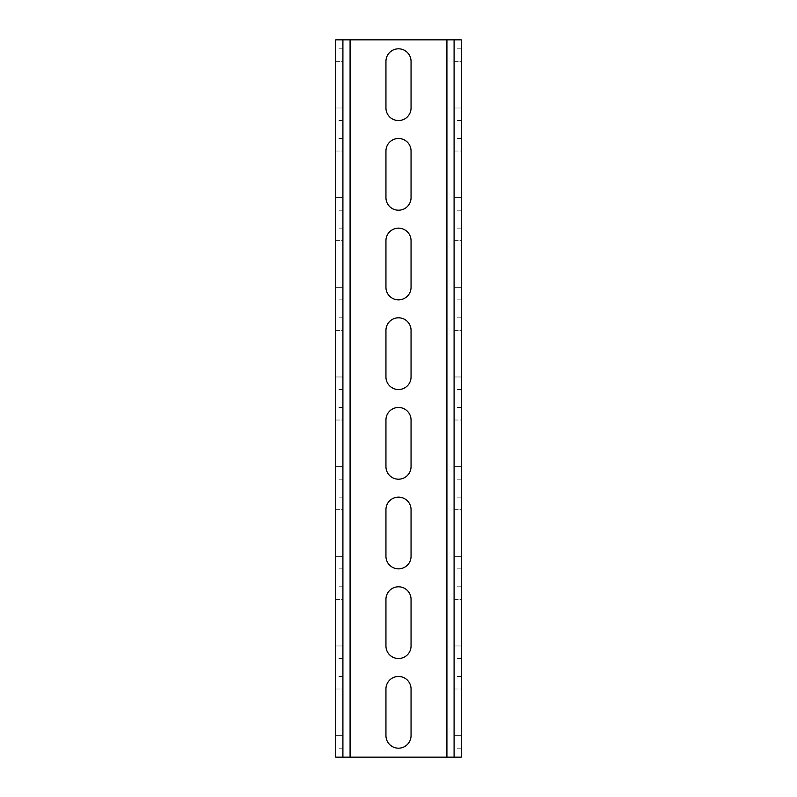 <?xml version="1.0" encoding="UTF-8"?>
<svg xmlns="http://www.w3.org/2000/svg" width="797" height="797" viewBox="0 0 797 797"><rect width="100%" height="100%" fill="white"/><g stroke="black" fill="none" stroke-linecap="round" stroke-linejoin="round"><path stroke-width="0.6" stroke-dasharray="3.98 2.99" d="M461.264 757.15L335.736 757.15L335.736 39.85L461.264 39.85L461.264 757.15M461.264 689.006L461.264 735.631L461.264 689.006L454.091 689.006L454.091 676.454L454.091 748.184L454.091 689.006L461.264 689.006M461.264 735.631L461.264 748.184L461.264 735.631L454.091 735.631L461.264 735.631M461.264 599.344L461.264 645.968L461.264 599.344L454.091 599.344L454.091 586.791L454.091 658.521L454.091 599.344L461.264 599.344M461.264 645.968L461.264 658.521L461.264 645.968L454.091 645.968L461.264 645.968M461.264 509.682L461.264 556.306L461.264 509.682L454.091 509.682L454.091 497.129L454.091 568.859L454.091 509.682L461.264 509.682M461.264 556.306L461.264 568.859L461.264 556.306L454.091 556.306L461.264 556.306M461.264 420.019L461.264 466.643L461.264 420.019L454.091 420.019L454.091 407.466L454.091 479.196L454.091 420.019L461.264 420.019M461.264 466.643L461.264 479.196L461.264 466.643L454.091 466.643L461.264 466.643M461.264 330.357L461.264 376.981L461.264 330.357L454.091 330.357L454.091 317.804L454.091 389.534L454.091 330.357L461.264 330.357M461.264 376.981L461.264 389.534L461.264 376.981L454.091 376.981L461.264 376.981M461.264 240.694L461.264 287.318L461.264 240.694L454.091 240.694L454.091 228.141L454.091 299.871L454.091 240.694L461.264 240.694M461.264 287.318L461.264 299.871L461.264 287.318L454.091 287.318L461.264 287.318M461.264 151.031L461.264 197.656L461.264 151.031L454.091 151.031L454.091 138.479L454.091 210.209L454.091 151.031L461.264 151.031M461.264 197.656L461.264 210.209L461.264 197.656L454.091 197.656L461.264 197.656M461.264 61.369L461.264 107.993L461.264 61.369L454.091 61.369L454.091 48.816L454.091 120.546L454.091 61.369L461.264 61.369M461.264 107.993L461.264 120.546L461.264 107.993L454.091 107.993L461.264 107.993M454.091 757.15L454.091 39.85M342.909 757.15L342.909 39.85M342.909 689.006L342.909 735.631L342.909 689.006L335.736 689.006L335.736 676.454L335.736 748.184L335.736 689.006L342.909 689.006M342.909 735.631L342.909 748.184L342.909 735.631L335.736 735.631L342.909 735.631M342.909 599.344L342.909 645.968L342.909 599.344L335.736 599.344L335.736 586.791L335.736 658.521L335.736 599.344L342.909 599.344M342.909 645.968L342.909 658.521L342.909 645.968L335.736 645.968L342.909 645.968M342.909 509.682L342.909 556.306L342.909 509.682L335.736 509.682L335.736 497.129L335.736 568.859L335.736 509.682L342.909 509.682M342.909 556.306L342.909 568.859L342.909 556.306L335.736 556.306L342.909 556.306M342.909 420.019L342.909 466.643L342.909 420.019L335.736 420.019L335.736 407.466L335.736 479.196L335.736 420.019L342.909 420.019M342.909 466.643L342.909 479.196L342.909 466.643L335.736 466.643L342.909 466.643M342.909 330.357L342.909 376.981L342.909 330.357L335.736 330.357L335.736 317.804L335.736 389.534L335.736 330.357L342.909 330.357M342.909 376.981L342.909 389.534L342.909 376.981L335.736 376.981L342.909 376.981M342.909 240.694L342.909 287.318L342.909 240.694L335.736 240.694L335.736 228.141L335.736 299.871L335.736 240.694L342.909 240.694M342.909 287.318L342.909 299.871L342.909 287.318L335.736 287.318L342.909 287.318M342.909 151.031L342.909 197.656L342.909 151.031L335.736 151.031L335.736 138.479L335.736 210.209L335.736 151.031L342.909 151.031M342.909 197.656L342.909 210.209L342.909 197.656L335.736 197.656L342.909 197.656M342.909 61.369L342.909 107.993L342.909 61.369L335.736 61.369L335.736 48.816L335.736 120.546L335.736 61.369L342.909 61.369M342.909 107.993L342.909 120.546L342.909 107.993L335.736 107.993L342.909 107.993M385.947 735.631L385.947 689.006A12.553 12.553 0 0 1 398.5 676.454A12.553 12.553 0 0 1 411.053 689.006L411.053 735.631A12.553 12.553 0 0 1 398.5 748.184A12.553 12.553 0 0 1 385.947 735.631M385.947 599.344A12.553 12.553 0 0 1 398.5 586.791A12.553 12.553 0 0 1 411.053 599.344L411.053 645.968A12.553 12.553 0 0 1 398.5 658.521A12.553 12.553 0 0 1 385.947 645.968L385.947 599.344M385.947 509.682A12.553 12.553 0 0 1 398.5 497.129A12.553 12.553 0 0 1 411.053 509.682L411.053 556.306A12.553 12.553 0 0 1 398.5 568.859A12.553 12.553 0 0 1 385.947 556.306L385.947 509.682M385.947 420.019A12.553 12.553 0 0 1 398.5 407.466A12.553 12.553 0 0 1 411.053 420.019L411.053 466.643A12.553 12.553 0 0 1 398.5 479.196A12.553 12.553 0 0 1 385.947 466.643L385.947 420.019M385.947 330.357A12.553 12.553 0 0 1 398.5 317.804A12.553 12.553 0 0 1 411.053 330.357L411.053 376.981A12.553 12.553 0 0 1 398.5 389.534A12.553 12.553 0 0 1 385.947 376.981L385.947 330.357M385.947 240.694A12.553 12.553 0 0 1 398.5 228.141A12.553 12.553 0 0 1 411.053 240.694L411.053 287.318A12.553 12.553 0 0 1 398.5 299.871A12.553 12.553 0 0 1 385.947 287.318L385.947 240.694M385.947 151.031A12.553 12.553 0 0 1 398.5 138.479A12.553 12.553 0 0 1 411.053 151.031L411.053 197.656A12.553 12.553 0 0 1 398.5 210.209A12.553 12.553 0 0 1 385.947 197.656L385.947 151.031M385.947 61.369A12.553 12.553 0 0 1 398.5 48.816A12.553 12.553 0 0 1 411.053 61.369L411.053 107.993A12.553 12.553 0 0 1 398.5 120.546A12.553 12.553 0 0 1 385.947 107.993L385.947 61.369M350.082 757.15L350.082 39.85M446.918 757.15L446.918 39.85M461.264 676.454L454.091 676.454M342.909 676.454L335.736 676.454M461.264 748.184L454.091 748.184M342.909 748.184L335.736 748.184M461.264 586.791L454.091 586.791M342.909 586.791L335.736 586.791M461.264 658.521L454.091 658.521M342.909 658.521L335.736 658.521M461.264 497.129L454.091 497.129M342.909 497.129L335.736 497.129M461.264 568.859L454.091 568.859M342.909 568.859L335.736 568.859M461.264 407.466L454.091 407.466M342.909 407.466L335.736 407.466M461.264 479.196L454.091 479.196M342.909 479.196L335.736 479.196M461.264 317.804L454.091 317.804M342.909 317.804L335.736 317.804M461.264 389.534L454.091 389.534M342.909 389.534L335.736 389.534M461.264 228.141L454.091 228.141M342.909 228.141L335.736 228.141M461.264 299.871L454.091 299.871M342.909 299.871L335.736 299.871M461.264 138.479L454.091 138.479M342.909 138.479L335.736 138.479M461.264 210.209L454.091 210.209M342.909 210.209L335.736 210.209M461.264 48.816L454.091 48.816M342.909 48.816L335.736 48.816M461.264 120.546L454.091 120.546M342.909 120.546L335.736 120.546"/><path stroke-width="1.2" d="M342.909 757.15L342.909 39.85L335.736 39.85L335.736 757.15L461.264 757.15L461.264 39.85L454.091 39.85L454.091 757.15M342.909 39.85L454.091 39.85M385.947 735.631L385.947 689.006A12.553 12.553 0 0 1 398.5 676.454A12.553 12.553 0 0 1 411.053 689.006L411.053 735.631A12.553 12.553 0 0 1 398.5 748.184A12.553 12.553 0 0 1 385.947 735.631M385.947 599.344A12.553 12.553 0 0 1 398.5 586.791A12.553 12.553 0 0 1 411.053 599.344L411.053 645.968A12.553 12.553 0 0 1 398.5 658.521A12.553 12.553 0 0 1 385.947 645.968L385.947 599.344M385.947 509.682A12.553 12.553 0 0 1 398.5 497.129A12.553 12.553 0 0 1 411.053 509.682L411.053 556.306A12.553 12.553 0 0 1 398.5 568.859A12.553 12.553 0 0 1 385.947 556.306L385.947 509.682M385.947 420.019A12.553 12.553 0 0 1 398.5 407.466A12.553 12.553 0 0 1 411.053 420.019L411.053 466.643A12.553 12.553 0 0 1 398.5 479.196A12.553 12.553 0 0 1 385.947 466.643L385.947 420.019M385.947 330.357A12.553 12.553 0 0 1 398.5 317.804A12.553 12.553 0 0 1 411.053 330.357L411.053 376.981A12.553 12.553 0 0 1 398.5 389.534A12.553 12.553 0 0 1 385.947 376.981L385.947 330.357M385.947 240.694A12.553 12.553 0 0 1 398.5 228.141A12.553 12.553 0 0 1 411.053 240.694L411.053 287.318A12.553 12.553 0 0 1 398.5 299.871A12.553 12.553 0 0 1 385.947 287.318L385.947 240.694M385.947 151.031A12.553 12.553 0 0 1 398.5 138.479A12.553 12.553 0 0 1 411.053 151.031L411.053 197.656A12.553 12.553 0 0 1 398.5 210.209A12.553 12.553 0 0 1 385.947 197.656L385.947 151.031M385.947 61.369A12.553 12.553 0 0 1 398.5 48.816A12.553 12.553 0 0 1 411.053 61.369L411.053 107.993A12.553 12.553 0 0 1 398.5 120.546A12.553 12.553 0 0 1 385.947 107.993L385.947 61.369M446.918 757.15L446.918 39.85M350.082 757.15L350.082 39.85"/></g></svg>
